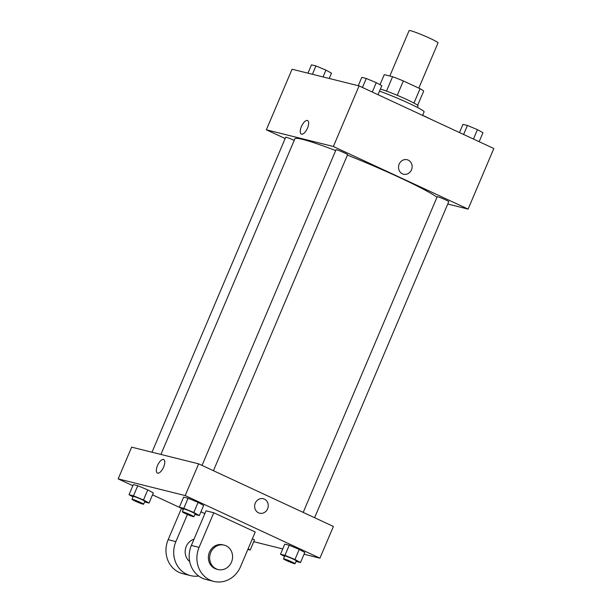 <?xml version="1.0" encoding="UTF-8"?>
<svg xmlns="http://www.w3.org/2000/svg" width="612" height="612" viewBox="0 0 612 612"><rect width="100%" height="100%" fill="white"/><g stroke="black" fill="none" stroke-linecap="round" stroke-linejoin="round"><path stroke-width="0.92" d="M418.815 88.128L438.024 42.878A15.713 1.147 -157 0 0 430.007 38.342A15.713 1.147 -157 0 0 409.099 30.6L389.821 76.026M379.998 84.693L384.267 74.641L392.575 76.714A21.405 1.561 -157 0 1 403.346 80.945L420.062 88.709A21.405 1.561 -157 0 1 423.672 91.157L417.659 105.318M386.478 91.089L392.575 76.714M413.964 103.068L420.062 88.709M397.234 95.327L403.346 80.945M380.381 89.077A22.001 1.607 23 0 1 403.469 98.019A22.001 1.607 23 0 1 418.095 105.922L417.445 107.452M422.601 115.416L424.101 111.874A29.85 2.18 -157 0 0 408.862 103.26A29.85 2.18 -157 0 0 379.501 91.142M285.154 138.541L266.35 129.805L292.069 69.225L359.083 85.909L493.83 148.509L468.111 209.09L447.754 204.025M266.35 129.805L333.364 146.49L359.083 85.909M307.507 128.092A7.466 3.106 114.9 0 1 301.303 134.097A7.466 3.106 114.9 0 1 301.632 126.026A7.466 3.106 114.9 0 1 307.591 120.564A7.466 3.106 114.9 0 1 307.507 128.092M436.983 197.225A78.566 5.73 -157 0 0 399.452 177.472A78.566 5.73 -157 0 0 347.402 155.104M335.682 150.544A78.566 5.73 -157 0 0 294.915 138.756L160.91 454.441M333.364 146.49L468.111 209.09M294.211 140.4A6.288 0.459 -157 0 0 294.066 140.332A6.288 0.459 -157 0 0 285.705 137.233L151.998 452.222M213.443 470.704L347.593 154.668A6.288 0.459 -157 0 0 344.38 152.855A6.288 0.459 -157 0 0 336.019 149.756L202.037 465.411M303.2 512.405L437.182 196.758A6.288 0.459 23 0 1 443.149 198.793A6.288 0.459 23 0 1 448.757 201.669L314.606 517.706M402.421 173.823A7.466 6.763 -76 0 1 398.947 164.72A7.466 6.763 -76 0 1 407.133 159.732A7.466 6.763 -76 0 1 411.891 168.606A7.466 6.763 -76 0 1 403.53 174.213A7.466 6.763 -76 0 1 402.421 173.823M407.133 159.732A7.466 6.763 -76 0 1 411.891 168.606A7.466 6.763 -76 0 1 403.522 174.213M301.303 134.105A7.466 3.106 114.9 0 1 301.632 126.026A7.466 3.106 114.9 0 1 307.599 120.564M132.842 485.706L118.17 478.89L131.641 447.158L198.655 463.842L333.402 526.442L319.931 558.175L304.049 554.22M459.49 132.552L462.963 124.358L467.43 125.475L477.437 129.637L482.975 132.697L479.158 141.693M463.613 134.472L467.43 125.475M473.451 139.039L477.437 129.637M422.663 115.255L431.751 119.661M358.265 85.703L361.799 77.364L366.267 78.474L376.273 82.643L381.812 85.695L377.994 94.692M362.449 87.47L366.267 78.474M372.28 92.037L376.273 82.643M307.951 73.18L311.485 64.841L315.953 65.951L325.959 70.12L331.497 73.172L329.248 78.481M312.411 74.289L315.953 65.951M323.06 76.936L325.959 70.12M284.511 556.438L280.503 554.227L284.962 555.336L294.969 559.506L300.515 562.558L296.04 561.449M295.068 563.736L296.292 560.852A6.288 0.459 -157 0 0 293.079 559.039A6.288 0.459 -157 0 0 284.718 555.941L283.494 558.825A6.288 0.459 -157 0 0 289.101 561.701A6.288 0.459 -157 0 0 295.068 563.736A6.288 0.459 -157 0 0 291.855 561.923A6.288 0.459 -157 0 0 283.494 558.825M280.503 554.227L284.787 544.129L289.247 545.238L299.253 549.408L304.799 552.46L300.515 562.558M284.962 555.336L289.247 545.238L299.253 549.408L304.799 552.46M294.969 559.506L299.253 549.408M248.09 548.872L250.201 550.035L247.845 549.454M254.485 539.937L252.381 538.774L254.485 539.937L250.201 550.035M183.34 509.436L179.331 507.226L183.799 508.343L193.805 512.504L199.344 515.564L194.876 514.447M193.905 516.735L195.129 513.851A6.288 0.459 -157 0 0 191.916 512.037A6.288 0.459 -157 0 0 183.554 508.939L182.33 511.823A6.288 0.459 -157 0 0 187.938 514.7A6.288 0.459 -157 0 0 193.905 516.735A6.288 0.459 -157 0 0 190.692 514.922A6.288 0.459 -157 0 0 182.33 511.823M179.331 507.226L183.623 497.128L188.083 498.244L198.089 502.406L203.635 505.466L199.344 515.564M183.799 508.343L188.083 498.244L198.089 502.406L203.635 505.466M193.805 512.504L198.089 502.406M133.034 496.913L129.025 494.703L133.485 495.812L143.491 499.981L149.037 503.041L144.562 501.924M143.59 504.212L144.815 501.327A6.288 0.459 -157 0 0 141.609 499.514A6.288 0.459 -157 0 0 133.24 496.416L132.016 499.3A6.288 0.459 -157 0 0 137.624 502.177A6.288 0.459 -157 0 0 143.59 504.212A6.288 0.459 -157 0 0 140.377 502.398A6.288 0.459 -157 0 0 132.016 499.3M129.025 494.703L133.309 484.605L137.769 485.714L147.775 489.883L153.321 492.943L149.037 503.041M133.485 495.812L137.769 485.714L147.775 489.883L153.321 492.943M143.491 499.981L147.775 489.883M259.633 513.2A7.466 6.763 104 0 0 268.002 507.593A7.466 6.763 104 0 0 263.244 498.719A7.466 6.763 -76 0 1 268.002 507.593A7.466 6.763 -76 0 1 259.633 513.2A7.466 6.763 -76 0 1 255.288 503.102A7.466 6.763 -76 0 1 263.244 498.719M118.17 478.89L185.184 495.575L198.655 463.842L333.402 526.442M185.184 495.575L319.931 558.175M282.752 548.918L253.735 541.697M180.249 507.738L152.51 494.848M157.651 473.168A7.466 3.106 114.9 0 1 157.414 473.084A7.466 3.106 114.9 0 1 157.743 465.005A7.466 3.106 114.9 0 1 163.702 459.551A7.466 3.106 114.9 0 1 163.496 467.354A7.466 3.106 114.9 0 1 157.651 473.168M131.641 447.158L198.655 463.842M163.702 459.551A7.466 3.106 -65.1 0 0 157.743 465.005A7.466 3.106 -65.1 0 0 157.414 473.084M133.309 484.605L137.769 485.714M284.787 544.129L289.247 545.238M183.623 497.128L188.083 498.244M200.95 511.793L204.875 513.613M213.749 581.4L206.014 579.472A25.138 22.782 104 0 1 191.357 545.445L206.053 510.829L213.787 512.757L255.25 532.012L240.554 566.636A25.138 22.782 -76 0 1 213.749 581.4A25.138 22.782 -76 0 1 199.091 547.373L213.787 512.757M189.689 561.525A12.569 11.391 -76 0 1 185.413 549.186A12.569 11.391 -76 0 1 194.012 539.195M198.671 576.007A25.138 22.782 -76 0 1 190.554 575.624A25.138 22.782 -76 0 1 175.896 541.597L187.41 514.478M218.071 569.52L216.786 569.206A12.569 11.391 -76 0 1 214.927 568.548A12.569 11.391 -76 0 1 209.075 553.21A12.569 11.391 -76 0 1 222.86 544.81L224.145 545.124A12.569 11.391 -76 0 1 232.17 560.079A12.569 11.391 -76 0 1 218.071 569.52A12.569 11.391 -76 0 1 216.212 568.862A12.569 11.391 -76 0 1 210.36 553.531A12.569 11.391 -76 0 1 224.145 545.124M190.554 575.624L182.82 573.696A25.138 22.782 -76 0 1 168.162 539.677L181.443 508.388M191.357 545.445L199.091 547.373M168.162 539.677L175.896 541.597"/></g></svg>
